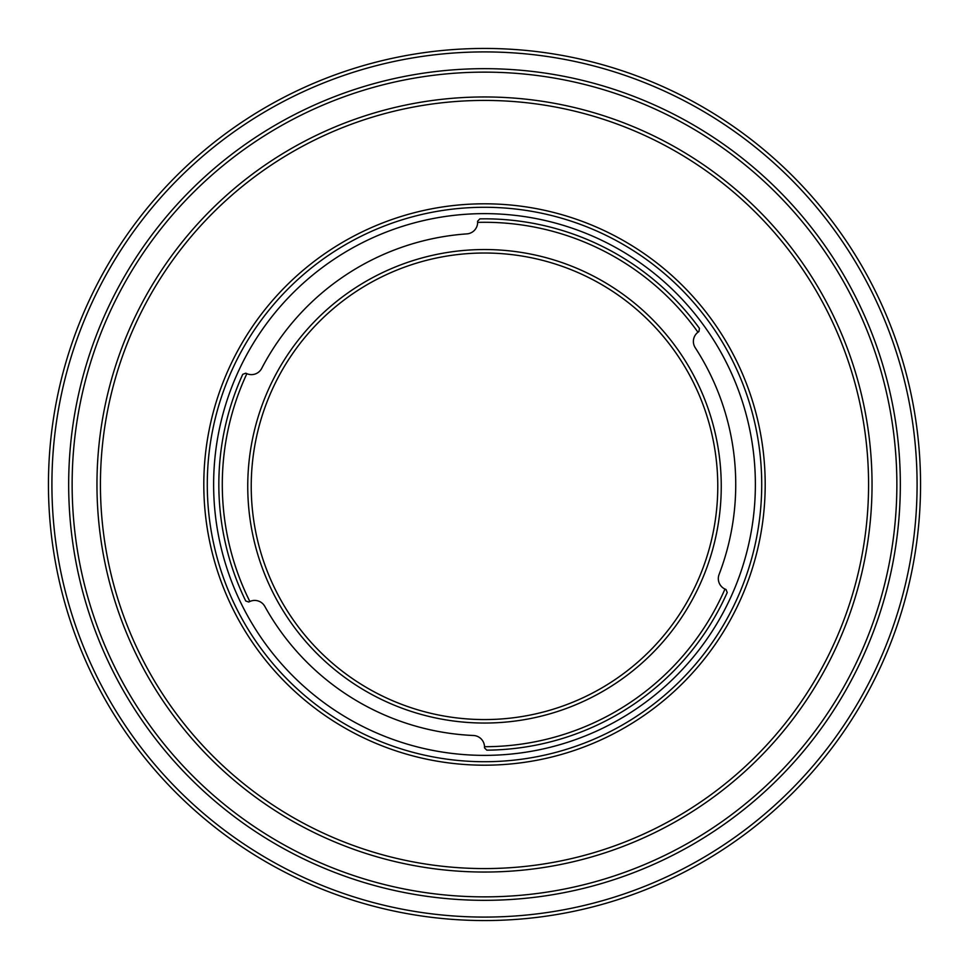 <?xml version="1.0" encoding="UTF-8"?>
<svg xmlns="http://www.w3.org/2000/svg" width="969" height="969" viewBox="0 0 969 969"><rect width="100%" height="100%" fill="white"/><g stroke="black" fill="none" stroke-linecap="round" stroke-linejoin="round"><path stroke-width="1.45" d="M717.775 486.293A233.275 233.275 0 0 1 484.5 719.567A233.275 233.275 0 0 1 251.225 486.293A233.275 233.275 0 0 1 484.5 253.018A233.275 233.275 0 0 1 717.775 486.293M721.251 486.293A236.751 236.751 0 0 1 484.5 723.044A236.751 236.751 0 0 1 247.749 486.293A236.751 236.751 0 0 1 484.5 249.542A236.751 236.751 0 0 1 721.251 486.293M477.632 222.385A11.555 11.555 0 0 1 466.888 233.88A251.237 251.237 0 0 0 261.691 368.414A11.555 11.555 0 0 1 246.865 373.683A262.211 262.211 0 0 0 249.845 601.495A11.555 11.555 0 0 1 264.803 606.376A251.237 251.237 0 0 0 473.453 735.495A11.555 11.555 0 0 1 484.5 746.711A262.211 262.211 0 0 0 724.957 589.055A11.555 11.555 0 0 1 719.083 574.46A251.237 251.237 0 0 0 695.245 347.738A11.555 11.555 0 0 1 697.971 332.234A262.211 262.211 0 0 0 477.632 222.385L477.608 221.223L479.849 218.873A265.676 265.676 0 0 1 699.448 328.358L698.903 331.568L697.971 332.234M755.372 484.5A270.872 270.872 0 0 1 484.5 755.372A270.872 270.872 0 0 1 213.628 484.5A270.872 270.872 0 0 1 484.5 213.628A270.872 270.872 0 0 1 755.372 484.5M249.845 601.495L248.803 602.015L245.726 600.974A265.676 265.676 0 0 1 242.759 374.313L245.811 373.198L246.865 373.683M724.957 589.055L726.023 589.515L727.21 592.543A265.676 265.676 0 0 1 486.801 750.163L484.5 747.862L484.5 746.711M72.13 484.5A412.37 412.37 0 0 0 484.5 896.87A412.37 412.37 0 0 0 896.87 484.5A412.37 412.37 0 0 0 484.5 72.13A412.37 412.37 0 0 0 72.13 484.5M900.334 484.5A415.834 415.834 0 0 1 484.5 900.334A415.834 415.834 0 0 1 68.666 484.5A415.834 415.834 0 0 1 484.5 68.666A415.834 415.834 0 0 1 900.334 484.5M51.914 484.5A432.586 432.586 0 0 0 484.5 917.086A432.586 432.586 0 0 0 917.086 484.5A432.586 432.586 0 0 0 484.5 51.914A432.586 432.586 0 0 0 51.914 484.5M920.55 484.5A436.05 436.05 0 0 1 484.5 920.55A436.05 436.05 0 0 1 48.45 484.5A436.05 436.05 0 0 1 484.5 48.45A436.05 436.05 0 0 1 920.55 484.5M96.961 484.5A387.539 387.539 0 0 1 484.5 96.961A387.539 387.539 0 0 1 872.039 484.5A387.539 387.539 0 0 1 484.5 872.039A387.539 387.539 0 0 1 96.961 484.5M868.575 484.5A384.075 384.075 0 0 0 484.5 100.425A384.075 384.075 0 0 0 100.425 484.5A384.075 384.075 0 0 0 484.5 868.575A384.075 384.075 0 0 0 868.575 484.5M203.805 484.5A280.695 280.695 0 0 1 484.5 203.805A280.695 280.695 0 0 1 765.195 484.5A280.695 280.695 0 0 1 484.5 765.195A280.695 280.695 0 0 1 203.805 484.5M761.719 484.5A277.219 277.219 0 0 0 484.5 207.281A277.219 277.219 0 0 0 207.281 484.5A277.219 277.219 0 0 0 484.5 761.719A277.219 277.219 0 0 0 761.719 484.5"/></g></svg>
